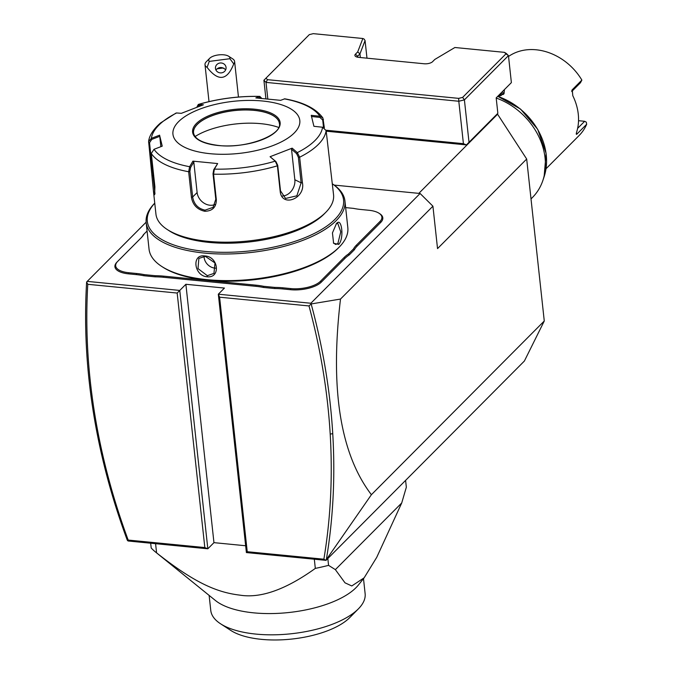 <?xml version="1.0" encoding="UTF-8"?>
<svg xmlns="http://www.w3.org/2000/svg" width="673" height="673" viewBox="0 0 673 673"><rect width="100%" height="100%" fill="white"/><g stroke="black" fill="none" stroke-linecap="round" stroke-linejoin="round"><path stroke-width="1.01" d="M497.002 114.174L497.583 114.225L526.681 159.038L544.272 321.004L524.393 361.022L326.01 560.357L323.873 559.204C330.636 518.605 332.748 476.888 330.199 434.068C327.658 391.568 320.584 348.858 308.991 305.946L219.591 297.197L247.235 551.709L246.394 552.567L326.01 560.357M326.018 560.071L371.395 494.705L544.272 321.004M526.681 159.038L437.534 248.606L432.924 206.19L340.496 299.064L311.145 303.952L308.991 305.946M371.395 494.705C340.227 453.846 329.921 388.632 340.496 299.064M418.825 193.37L497.583 114.225M334.195 185.092L420.103 193.488L432.924 206.19M420.103 193.488L310.859 303.254L311.145 303.952C322.964 347.411 330.165 390.651 332.748 433.681C335.297 476.711 333.177 518.631 326.371 559.423M87.229 281.381L86.632 281.995C84.091 324.05 86.228 366.793 93.042 410.227C99.89 453.686 111.264 496.918 127.189 539.939L128.215 541.008L207.831 548.798L204.828 547.561L177.176 293.049L179.767 290.433L87.229 281.381L146.125 222.199M310.859 303.254L218.321 294.202L224.446 288.061L185.883 284.284L213.955 542.648L207.831 548.798L179.767 290.433L185.883 284.284M140.859 238.124A43.821 17.994 -6.2 0 0 143.341 234.776L144.064 234.044A44.67 18.339 173.8 0 1 141.33 237.645A44.67 18.339 173.8 0 1 141.271 237.704L117.657 261.427A22.546 9.254 -6.2 0 0 117.632 261.461A22.546 9.254 -6.2 0 0 128.829 272.733L136.577 273.499A44.67 18.339 173.8 0 1 144.098 274.618L143.753 275.728A43.821 17.994 -6.2 0 0 136.316 274.618L128.56 273.861A23.395 9.607 173.8 0 1 116.942 262.159A23.395 9.607 173.8 0 1 116.967 262.125L117.598 261.486M155.084 276.839L155.278 275.711A44.67 18.339 173.8 0 1 163.489 276.132L163.228 277.251A43.821 17.994 -6.2 0 0 155.084 276.839L143.753 275.728M163.228 277.251L255.841 286.311A43.821 17.994 -6.2 0 1 263.278 287.421L274.618 288.532A43.821 17.994 -6.2 0 1 282.753 288.944L290.5 289.701A23.395 9.607 173.8 0 0 321.324 282.113L344.938 258.39A43.821 17.994 -6.2 0 1 349.237 254.916L354.377 249.75A43.821 17.994 -6.2 0 1 357.136 246.133L380.75 222.401A23.395 9.607 173.8 0 0 379.841 213.77L379.025 213.24A22.546 9.254 -6.2 0 0 368.72 210.254L360.972 209.496A44.67 18.339 173.8 0 1 353.46 208.369L345.653 207.612M86.632 281.995L87.776 284.3C85.353 325.85 87.507 368.072 94.237 410.984C101.051 454.225 112.366 497.254 128.181 540.066L204.828 547.561M177.176 293.049L87.776 284.3M245.653 545.753L213.955 542.648M326.195 131.193L466.423 144.905L497.852 113.308L496.178 97.888L511.379 82.611L508.452 55.615L464.404 99.873L469.014 142.289L497.852 113.308M326.077 130.234L463.411 143.669L466.423 144.905L469.014 142.289M265.902 98.628L263.909 80.255L266.012 82.392L458.801 101.253L463.411 143.669M267.795 98.805L266.012 82.392L267.475 79.666L458.666 98.367L462.629 97.392L505.953 53.857L504.464 52.351L454.881 47.505L434.808 59.443L432.571 61.697A6.385 2.616 173.8 0 1 424.158 63.767L358.616 57.356A6.385 2.616 173.8 0 1 355.697 56.515A6.385 2.616 173.8 0 1 355.453 54.16L357.7 51.905L362.856 38.504L364.177 39.118L365.069 40.59L366.978 58.172M357.22 57.121A4.257 1.75 173.8 0 1 357.22 57.112A4.257 1.75 173.8 0 1 357.59 56.271L359.946 53.907L365.069 40.59M458.666 98.367L458.801 101.253L464.404 99.873L462.629 97.392M267.475 79.666L265.986 78.152L263.909 80.255M265.986 78.152L309.311 34.626L313.273 33.65L362.856 38.504M360.341 57.525L359.946 53.907L357.7 51.905M496.178 97.888L511.379 82.611M505.953 53.857L508.452 55.615L506.34 53.478L504.464 52.351M127.542 540.655L128.181 540.066M219.591 297.197L218.321 294.202L246.394 552.567M247.235 551.709L323.873 559.204M314.325 559.213L315.317 568.399C285.697 589.666 260.485 598.566 239.697 595.109C215.898 592.265 193.546 582.027 156.582 552.87A136.131 55.893 173.8 0 1 155.757 552.222A136.131 55.893 173.8 0 1 151.206 548.007L150.685 543.204M155.581 543.683L156.582 552.87M327.827 558.531L328.567 565.362A136.131 55.893 173.8 0 1 315.317 568.399M405.6 480.387L406.341 487.21L401.722 502.967L335.364 569.636L328.567 565.362M401.722 502.967L376.737 557.328L364.152 577.813L351.786 585.956L345.005 582.826L335.364 569.636M155.757 552.222L215.478 600.535A77.639 31.875 -6.2 0 0 253.738 612.851A77.639 31.875 -6.2 0 0 358.398 585.014L364.152 577.813M363.496 578.637L365.128 593.662A77.639 31.875 173.8 0 1 358.406 608.838A77.639 31.875 173.8 0 1 257.776 634.26A77.639 31.875 -6.2 0 1 220.584 623.804A77.639 31.875 -6.2 0 1 210.767 610.436L209.126 595.403M358.406 608.838L349.8 617.545A66.997 27.509 173.8 0 1 261.461 639.35A66.997 27.509 173.8 0 1 230.856 630.466L220.584 623.804M209.261 61.411L207.091 67.367A14.89 6.116 173.8 0 1 205.046 64.995A14.89 6.116 173.8 0 1 204.996 64.667A14.89 6.116 173.8 0 1 206.283 61.765L209.724 58.273A10.633 4.366 -6.2 0 0 209.261 61.411L229.905 58.711L233.741 63.885A14.89 6.116 173.8 0 0 234.599 61.453A14.89 6.116 173.8 0 0 234.541 61.134A14.89 6.116 173.8 0 0 232.715 58.888L228.601 56.229A10.633 4.366 -6.2 0 0 218.902 54.866A10.633 4.366 -6.2 0 0 209.724 58.273M229.905 58.711A10.633 4.366 -6.2 0 0 228.601 56.229M207.091 67.367C218.304 81.795 227.188 80.634 233.741 63.885M221.501 72.852A5.317 4.963 -0.1 0 0 226.078 67.923A5.317 4.963 -0.1 0 0 220.029 63.01A5.317 4.963 -0.1 0 0 215.444 67.948A5.317 4.963 -0.1 0 0 221.501 72.852M215.873 69.891L217.219 68.789A5.317 4.963 179.9 0 1 220.037 67.569A5.317 4.963 -0.1 0 1 223.1 68.023L225.749 69.656M223.1 68.023L217.219 68.789M216.773 69.033A6.385 2.616 173.8 0 1 224.008 68.242M354.377 249.75L353.485 248.943A44.67 18.339 173.8 0 1 356.278 245.283L379.892 221.56A22.546 9.254 -6.2 0 0 379.025 213.24M353.485 248.943L348.421 254.032L349.237 254.916M274.618 288.532L274.803 287.405A44.67 18.339 173.8 0 1 283.022 287.817L290.77 288.582A22.546 9.254 -6.2 0 0 320.466 281.272L344.08 257.54A44.67 18.339 173.8 0 1 348.421 254.032M274.803 287.405L263.623 286.311L263.278 287.421M163.489 276.132L256.102 285.184A44.67 18.339 173.8 0 1 263.623 286.311M155.278 275.711L144.098 274.618M144.064 234.044L147.084 231.016M154.748 203.137A99.974 41.045 -6.2 0 0 146.167 222.595L149.053 249.203A99.974 41.045 -6.2 0 0 161.697 266.424L162.933 267.223A98.695 40.523 -6.2 0 0 208.016 280.313A98.695 40.523 -6.2 0 0 338.14 248.194L339.175 247.142A99.974 41.045 -6.2 0 0 347.823 227.609L344.938 201.008A99.974 41.045 -6.2 0 0 332.369 183.838A98.695 40.523 -6.2 0 1 316.857 232.151A98.695 40.523 -6.2 0 1 204.878 251.391A98.695 40.523 -6.2 0 1 154.756 203.17M161.697 266.424A99.974 41.045 -6.2 0 0 207.368 279.682A99.974 41.045 -6.2 0 0 339.175 247.142M146.167 222.595A99.974 41.045 -6.2 0 0 204.474 253.073A99.974 41.045 -6.2 0 0 344.938 201.008M204.794 255.967C218.574 256.379 220.971 278.42 207.048 276.788C193.874 275.77 191.469 253.729 204.794 255.967L215.007 262.966L213.947 273.389L207.318 275.669L198.005 268.611L198.872 258.39L205.223 256.388M336.475 223.554C341.901 216.723 344.273 238.78 338.738 244.383L333.606 243.306L332.445 232.925L336.475 223.554M153.427 190.989L148.624 141.582L151.366 138.335L159.585 135.18L162.235 146.159L154.024 149.297L151.29 153.478L154.899 186.732L154.639 194.716L153.427 190.989L155.943 214.123A89.332 36.679 -6.2 0 0 167.241 229.51L169.293 230.839A87.204 35.812 -6.2 0 0 209.135 242.406A87.204 35.812 -6.2 0 0 324.117 214.022L325.833 212.281A89.332 36.679 -6.2 0 0 333.564 194.825L326.127 130.587L322.569 127.239L313.912 126.305L311.254 115.327L319.911 116.269L322.897 117.994L324.361 127.853M167.241 229.51A89.332 36.679 -6.2 0 0 208.05 241.355A89.332 36.679 -6.2 0 0 325.833 212.281M329.711 161.814L330.216 163.985M326.127 130.587A89.332 36.679 173.8 0 1 299.645 157.204L302.421 182.753C305.719 198.434 281.76 207.974 280.178 191.359L277.402 165.81L275.24 161.158L275.905 161.562L270.075 156.708L292.166 148.153L297.323 152.611L299.645 157.204L298.358 157.272L301.134 182.82L296.86 195.809L285.571 198.459L280.49 190.812L277.713 165.264L275.905 161.562M154.024 149.297A86.186 35.383 173.8 0 0 189.635 166.702L192.907 161.141L217.657 163.564L214.376 169.125L213.56 174.172L216.336 199.713C216.302 207.208 212.449 211.061 204.785 211.28C197.239 209.581 192.781 204.912 191.418 197.282L188.65 171.733L189.635 166.702L190.61 167.434L193.807 162.025L197.122 192.537A12.762 10.373 44.9 0 0 215.007 204.508M284.763 98.822L280.582 100.344L255.833 97.922L259.862 96.382L261.511 98.275M284.3 98.864A86.186 35.383 173.8 0 1 319.911 116.269L319.868 117.396L322.72 120.046L323.52 127.458M322.569 127.239A86.186 35.383 173.8 0 1 297.323 152.611L296.557 153.57L298.358 157.272M270.075 156.708L275.24 161.158A86.186 35.383 173.8 0 1 214.376 169.125L213.745 169.697L213.013 173.735L215.789 199.284L213.055 207.377L205.046 210.153C198.081 208.613 193.95 204.239 192.655 197.021L189.879 171.472L190.61 167.434M154.967 193.74L149.541 142.718L151.745 139.404L159.753 136.341L160.881 146.68M197.012 107.015L198.291 104.45L203.414 104.786L181.331 113.333L176.612 112.963A86.186 35.383 173.8 0 0 151.366 138.335L151.745 139.404M176.612 112.963L175.989 113.081M258.55 98.073L260.358 97.358L259.559 96.441A86.186 35.383 173.8 0 0 198.695 104.408L198.19 105.493L200.722 105.695M197.147 106.292L198.19 105.493M260.358 97.358L261.2 97.661M210.161 153.696A63.809 26.205 -6.2 0 0 294.21 133.01A63.809 26.205 -6.2 0 0 262.596 101.009A63.809 26.205 -6.2 0 0 178.538 121.695A63.809 26.205 -6.2 0 0 210.161 153.696M311.422 116.488L319.868 117.396M292.166 148.153L291.527 149.229L296.557 153.57M291.527 149.229L294.841 179.741A12.762 9.75 -64 0 1 282.525 195.978M217.657 163.564L213.745 169.697M192.907 161.141L193.807 162.025M159.585 135.18L159.753 136.341M279.388 123.504A43.181 17.734 -6.2 0 0 277.419 119.129A43.181 17.734 -6.2 0 0 254.209 110.389A43.181 17.734 -6.2 0 0 197.332 124.387A43.181 17.734 -6.2 0 0 194.522 128.131A43.181 17.734 -6.2 0 0 193.538 132.825M278.664 127.441A54.664 22.445 -6.2 0 0 195.094 136.518M216.226 268.148A10.633 8.648 44.9 0 1 214.83 268.115A10.633 8.648 -135.1 0 1 204.096 256.337M336.105 223.958L337.745 223.293L340.757 231.832L337.88 243.533L335.676 244.467L333.387 242.894M496.194 98.039A63.809 51.871 44.9 0 1 542.884 180.431A63.809 51.871 44.9 0 1 532.478 197.45L531.014 198.922M546.03 168.755L579.125 135.5A53.175 43.223 -135.1 0 0 586.671 124.278L577.055 133.935C576.155 134.852 576.046 134.154 576.719 131.858A53.175 43.223 -135.1 0 0 578.267 114.124A53.175 43.223 -135.1 0 0 572.79 95.701L572.26 89.753L581.867 80.087A53.175 43.223 -135.1 0 0 508.544 56.456M571.983 90.132L571.814 90.577M504.447 89.593L504.001 93.841L498.096 96.432M571.705 91.536L580.463 82.737L581.867 80.087M576.408 132.976L577.055 133.935L576.324 134.213M578.536 120.694L584.652 121.3L577.619 128.358M584.652 121.3L586.292 122.141L586.671 124.278M503.16 94.54A8.934 3.668 -6.2 0 0 503.404 93.48A8.934 3.668 -6.2 0 0 502.167 91.873M503.194 94.481A8.934 3.668 -6.2 0 0 500.889 93.16M501.208 95.558L500.838 94.01L499.93 95.389L498.786 95.28M499.989 95.978L499.93 95.389L500.064 95.953M355.453 54.16L357.59 56.271L357.691 57.23M94.237 410.984L93.042 410.227M330.199 434.068L332.748 433.681M379.892 221.56L380.75 222.401M356.278 245.283L357.136 246.133M344.08 257.54L344.938 258.39M320.466 281.272L321.324 282.113M290.77 288.582L290.5 289.701M283.022 287.817L282.753 288.944M256.102 285.184L255.841 286.311M136.577 273.499L136.316 274.618M128.829 272.733L128.56 273.861M277.713 165.264L277.402 165.81A89.332 36.679 173.8 0 1 213.56 174.172L213.013 173.735M323.452 119.542L322.72 120.046M302.421 182.753L301.134 182.82L294.841 179.741M280.178 191.359L280.49 190.812M216.336 199.713L215.789 199.284M204.785 211.28L205.046 210.153M191.418 197.282L192.655 197.021L197.122 192.537M189.879 171.472L188.65 171.733A89.332 36.679 173.8 0 1 151.29 153.478M148.615 142.432L149.541 142.718M152.224 175.687L153.722 175.897M254.47 109.177A44.031 18.078 -6.2 0 0 196.474 123.445A44.031 18.078 -6.2 0 0 218.288 145.528A44.031 18.078 -6.2 0 0 276.283 131.252A44.031 18.078 -6.2 0 0 254.47 109.177M254.201 110.296A43.181 17.734 -6.2 0 0 193.538 132.783C194.598 139.235 202.91 143.45 218.456 145.452C246.335 149.019 282.61 134.743 279.388 123.462A43.181 17.734 -6.2 0 0 254.201 110.296M207.048 276.788L207.318 275.669M338.738 244.383L337.88 243.533M542.884 180.431L544.112 176.755A61.958 50.357 -135.1 0 0 497.684 96.382M500.838 94.01L500.115 93.942M209.009 101.623L204.996 64.667M238.461 97.038L234.599 61.453M117.632 261.461L116.942 262.159M322.872 117.952C316.074 108.563 303.388 102.187 284.805 98.83M148.632 141.54C148.851 138.89 150.222 132.051 160.519 122.966L175.947 113.106M259.828 96.382C238.595 95.995 218.094 98.679 198.325 104.433M544.112 176.755L546.089 153.335L537.702 129.325L520.549 109.085L497.751 96.315"/></g></svg>
